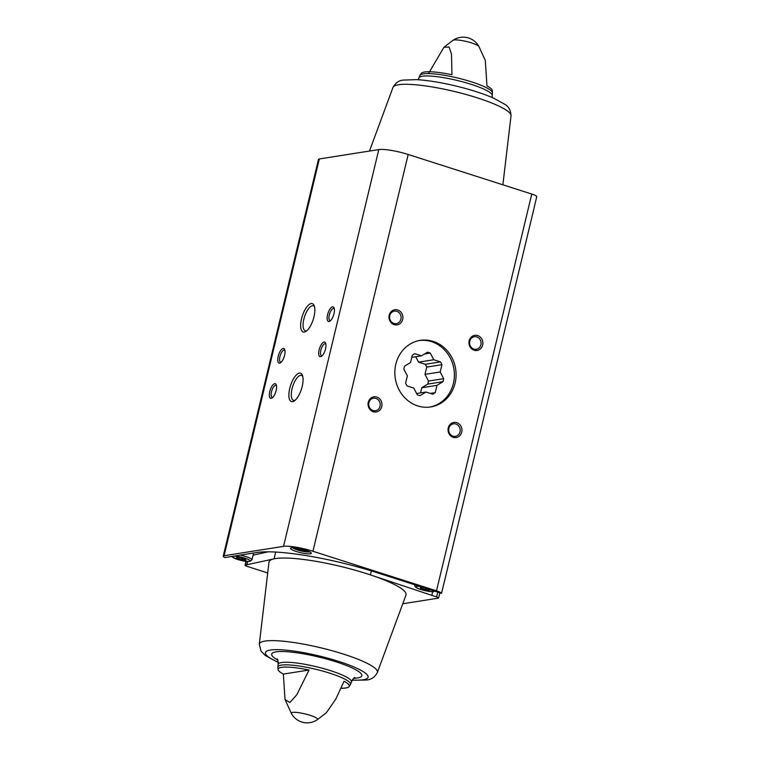 <?xml version="1.0" encoding="UTF-8"?>
<svg xmlns="http://www.w3.org/2000/svg" width="760" height="760" viewBox="0 0 760 760"><rect width="100%" height="100%" fill="white"/><g stroke="black" fill="none" stroke-linecap="round" stroke-linejoin="round"><path stroke-width="1.14" d="M443.536 584.906A9.044 1.586 -166.5 0 0 443.64 584.744L534.669 205.561A9.044 1.586 -166.5 0 0 534.66 205.371L536.769 196.574A9.044 1.586 -166.5 0 0 531.772 194.056L408.187 154.48A22.667 3.971 -166.5 0 0 378.793 149.587L319.333 158.954A9.044 1.586 -166.5 0 0 318.488 159.381L223.231 556.168A9.044 1.586 -166.5 0 0 224.827 557.545L256.747 552.52A91.903 16.112 -166.5 0 1 375.915 572.346L441.512 593.351A9.044 1.586 -166.5 0 0 436.506 590.833L312.93 551.266A22.667 3.971 -166.5 0 0 283.537 546.373L224.076 555.731A9.044 1.586 -166.5 0 0 223.231 556.168M441.512 593.351L443.622 584.554A9.044 1.586 -166.5 0 1 443.64 584.744M371.383 570.922L370.424 574.892L431.832 595.375L432.715 591.66M259.302 644.204L268.974 562.2A70.462 12.359 13.5 0 1 274.056 558.847A70.462 12.359 -166.5 0 1 370.424 574.892A70.462 12.359 13.5 0 1 405.973 595.089L377.349 672.553A60.714 10.649 13.5 0 0 320.863 647.814A60.714 10.649 13.5 0 0 259.302 644.204L261.012 651.101L265.363 655.567L278.302 662.539M267.71 572.954L247.038 566.333A3.629 0.636 -166.5 0 1 245.024 565.25A3.629 0.636 -166.5 0 1 245.356 565.079L274.056 558.847L275.69 552.064M402.772 603.753L438.283 598.158A3.629 0.636 -166.5 0 0 438.624 597.987A3.629 0.636 -166.5 0 0 436.61 596.904L431.832 595.375M492.024 97.46L492.223 95.665A37.724 6.612 13.5 0 0 457.083 80.427A37.724 6.612 13.5 0 0 418.855 78.052L419.995 75.306A37.316 6.545 13.5 0 1 457.662 78.004A37.316 6.545 13.5 0 1 492.451 92.701L492.261 90.497A36.632 6.422 13.5 0 0 486.97 85.927L485.298 60.496L478.942 46.559A17.917 17.917 0 0 0 452.988 40.328A13.509 2.365 13.5 0 1 471.523 42.911A13.509 2.365 13.5 0 1 478.942 46.559M428.45 73.587L443.945 47.253L449.131 47.072L451.506 54.226L451.962 74.718A36.632 6.422 13.5 0 0 421.163 73.425L419.995 75.306M341.069 688.246A36.632 6.422 -166.5 0 0 345.895 687.971A36.632 6.422 -166.5 0 0 349.163 686.575A36.632 6.422 -166.5 0 0 344.042 681.245L335.844 699.019L326.373 712.747L317.338 719.672A13.509 2.365 13.5 0 0 304.998 713.896A13.509 2.365 13.5 0 0 291.384 713.44L285.028 699.504L283.356 674.072L309.035 670.035A36.632 6.422 -166.5 0 0 278.055 669.503A36.632 6.422 -166.5 0 0 283.356 674.072M309.035 670.035L296.808 694.735L289.864 702.563L285.028 699.504M456.76 422.674A7.657 6.944 81.1 0 0 448.286 431.803A7.657 6.944 81.1 0 0 459.942 435.537A7.657 6.944 81.1 0 0 456.76 422.674M376.779 397.062A7.657 6.944 81.1 0 0 368.305 406.191A7.657 6.944 81.1 0 0 379.971 409.925A7.657 6.944 81.1 0 0 376.779 397.062M397.689 309.966A7.657 6.944 81.1 0 0 389.215 319.105A7.657 6.944 81.1 0 0 400.881 322.838A7.657 6.944 81.1 0 0 397.689 309.966M477.669 335.578A7.657 6.944 81.1 0 0 469.195 344.717A7.657 6.944 81.1 0 0 480.852 348.45A7.657 6.944 81.1 0 0 477.669 335.578M433.209 341.392A33.697 30.542 81.1 0 0 420.223 340.366A33.697 30.542 81.1 0 0 395.295 378.404A33.697 30.542 81.1 0 0 430.702 406.942A33.697 30.542 81.1 0 0 456.057 376.077A33.697 30.542 81.1 0 0 433.209 341.392M311.182 303.544A14.896 5.729 -72.2 0 0 301.169 320.473A14.896 5.729 -72.2 0 0 305.9 331.436A14.896 5.729 -72.2 0 0 313.215 319.551A14.896 5.729 -72.2 0 0 314.165 305.634A14.896 5.729 -72.2 0 0 311.182 303.544M299.402 373.112A14.896 5.729 -72.2 0 0 289.389 390.051A14.896 5.729 -72.2 0 0 294.12 401.014A14.896 5.729 -72.2 0 0 301.435 389.13A14.896 5.729 -72.2 0 0 302.385 375.212A14.896 5.729 -72.2 0 0 299.402 373.112M332.548 306.85A7.657 2.945 -72.2 0 0 327.398 315.552A7.657 2.945 -72.2 0 0 329.83 321.185A7.657 2.945 -72.2 0 0 333.592 315.077A7.657 2.945 -72.2 0 0 334.077 307.923A7.657 2.945 -72.2 0 0 332.548 306.85M283.157 348.488A7.657 2.945 -72.2 0 0 278.017 357.19A7.657 2.945 -72.2 0 0 280.449 362.824A7.657 2.945 -72.2 0 0 284.202 356.716A7.657 2.945 -72.2 0 0 284.696 349.562A7.657 2.945 -72.2 0 0 283.157 348.488M324.102 342.038A7.657 2.945 -72.2 0 0 318.953 350.74A7.657 2.945 -72.2 0 0 321.385 356.373A7.657 2.945 -72.2 0 0 325.147 350.265A7.657 2.945 -72.2 0 0 325.631 343.111A7.657 2.945 -72.2 0 0 324.102 342.038M274.712 383.676A7.657 2.945 -72.2 0 0 269.562 392.378A7.657 2.945 -72.2 0 0 271.995 398.012A7.657 2.945 -72.2 0 0 275.756 391.903A7.657 2.945 -72.2 0 0 276.241 384.75A7.657 2.945 -72.2 0 0 274.712 383.676M246.876 564.841L247.684 561.497M310.308 553.831A10.725 1.881 13.5 0 1 298.376 552.102A10.725 1.881 13.5 0 1 290.462 548.311A10.725 1.881 13.5 0 1 301.321 548.986A10.725 1.881 13.5 0 1 311.315 553.318A10.725 1.881 13.5 0 1 310.308 553.831M476.805 336.937A6.337 5.738 81.1 0 0 474.363 336.747A6.337 5.738 81.1 0 0 469.68 343.89A6.337 5.738 81.1 0 0 476.339 349.258A6.337 5.738 81.1 0 0 481.099 343.453A6.337 5.738 81.1 0 0 476.805 336.937M396.824 311.324A6.337 5.738 81.1 0 0 394.392 311.135A6.337 5.738 81.1 0 0 389.709 318.278A6.337 5.738 81.1 0 0 396.359 323.646A6.337 5.738 81.1 0 0 401.118 317.841A6.337 5.738 81.1 0 0 396.824 311.324M375.924 398.42A6.337 5.738 81.1 0 0 373.483 398.231A6.337 5.738 81.1 0 0 368.799 405.374A6.337 5.738 81.1 0 0 375.449 410.742A6.337 5.738 81.1 0 0 380.209 404.938A6.337 5.738 81.1 0 0 375.924 398.42M455.895 424.033A6.337 5.738 81.1 0 0 453.454 423.842A6.337 5.738 81.1 0 0 448.77 430.986A6.337 5.738 81.1 0 0 455.43 436.354A6.337 5.738 81.1 0 0 460.19 430.549A6.337 5.738 81.1 0 0 455.895 424.033M276.488 385.643A6.337 2.432 -72.2 0 0 276.051 385.349A6.337 2.432 -72.2 0 0 275.576 385.32A6.337 2.432 -72.2 0 0 271.624 391.219A6.337 2.432 -72.2 0 0 272.184 397.413A6.337 2.432 -72.2 0 0 272.716 397.433M325.878 344.005A6.337 2.432 -72.2 0 0 325.432 343.71A6.337 2.432 -72.2 0 0 324.957 343.681A6.337 2.432 -72.2 0 0 321.014 349.581A6.337 2.432 -72.2 0 0 321.575 355.775A6.337 2.432 -72.2 0 0 322.097 355.794M284.943 350.445A6.337 2.432 -72.2 0 0 284.497 350.16A6.337 2.432 -72.2 0 0 284.022 350.132A6.337 2.432 -72.2 0 0 280.07 356.022A6.337 2.432 -72.2 0 0 280.63 362.216A6.337 2.432 -72.2 0 0 281.162 362.244M334.324 308.807A6.337 2.432 -72.2 0 0 333.887 308.522A6.337 2.432 -72.2 0 0 333.412 308.493A6.337 2.432 -72.2 0 0 329.46 314.383A6.337 2.432 -72.2 0 0 330.02 320.587A6.337 2.432 -72.2 0 0 330.552 320.606M302.736 376.333A13.12 5.044 -72.2 0 0 301.549 375.383A13.12 5.044 -72.2 0 0 300.561 375.326A13.12 5.044 -72.2 0 0 292.381 387.543A13.12 5.044 -72.2 0 0 293.541 400.377A13.12 5.044 -72.2 0 0 295.06 400.301M314.516 306.755A13.12 5.044 -72.2 0 0 313.329 305.815A13.12 5.044 -72.2 0 0 312.341 305.748A13.12 5.044 -72.2 0 0 304.161 317.965A13.12 5.044 -72.2 0 0 305.32 330.799A13.12 5.044 -72.2 0 0 306.841 330.724M252.842 553.137A10.725 1.881 13.5 0 1 253.394 553.964L251.978 559.835A10.725 1.881 13.5 0 0 240.264 555.114M253.108 555.133L268.109 551.827M236.541 557.298L236.949 558.353L245.869 560.291L245.451 559.246L240.787 557.745L236.541 557.298M296.656 548.064L296.989 548.9L301.653 550.392L305.9 550.839L305.653 550.202M237.186 557.375L236.949 558.353M242.022 558.144L241.613 559.844M297.169 548.14L296.989 548.9M301.948 549.138L301.653 550.392M424.469 587.898L420.251 587.461L420.66 588.506L429.571 590.444L429.162 589.399M420.897 587.528L420.66 588.506M425.733 588.306L425.324 589.997M403.854 369.18L407.36 375.858L405.602 383.154A22.296 20.206 -98.9 0 0 407.065 385.938L413.763 388.084L417.269 394.763A22.296 20.206 -98.9 0 0 420.062 395.656L426.037 392.017L432.734 394.165A22.296 20.206 -98.9 0 0 435.233 392.644L436.981 385.349L442.956 381.7A22.296 20.206 -98.9 0 0 443.688 378.66L440.192 371.982L441.94 364.686A22.296 20.206 -98.9 0 0 440.486 361.902L433.779 359.755L430.284 353.077A22.296 20.206 -98.9 0 0 427.49 352.184L421.505 355.822L414.808 353.685A22.296 20.206 -98.9 0 0 412.319 355.195L410.562 362.501L404.586 366.139A22.296 20.206 -98.9 0 0 403.854 369.18M429.856 407.065A33.697 30.542 81.1 0 0 453.938 369.17A33.697 30.542 81.1 0 0 419.377 340.518M411.796 357.352L421.505 355.822M424.536 353.979L430.284 353.077M415.748 356.734L418.579 362.149L433.779 359.755M418.579 362.149L425.286 364.297L440.486 361.902M425.286 364.297A22.296 20.206 -98.9 0 1 426.74 367.08L441.94 364.686M426.74 367.08L424.992 374.376L440.192 371.982M424.992 374.376L428.488 381.055L443.688 378.66M428.488 381.055A22.296 20.206 -98.9 0 1 427.756 384.094L442.956 381.7M427.756 384.094L421.781 387.742L436.981 385.349M421.781 387.742L420.546 392.882M430.378 393.404L435.233 392.644M416.603 393.499L426.037 392.017M436.506 590.833L531.772 194.056M224.076 555.731L319.333 158.954M278.055 669.503L277.865 667.299A37.316 6.545 13.5 0 1 315.713 669.265A37.316 6.545 13.5 0 1 350.331 684.693L349.163 686.575M436.61 596.904L437.75 592.154M312.93 551.266L408.187 154.48M283.537 546.373L378.793 149.587M245.356 565.079L246.249 561.374M511.014 115.795C510.796 110.38 508.734 106.571 504.849 104.348L493.943 98.296C483.683 93.784 471.067 89.699 456.104 86.061C441.066 82.46 427.88 80.322 416.546 79.638L403.531 80.085C399.152 80.294 395.627 82.754 392.977 87.447A60.714 10.649 13.5 0 1 397.252 84.996A60.714 10.649 13.5 0 1 463.952 93.917A60.714 10.649 13.5 0 1 511.014 115.795L502.882 184.803M277.865 667.299L278.103 664.335A37.724 6.612 13.5 0 1 316.331 666.71A37.724 6.612 13.5 0 1 351.462 681.948L350.331 684.693M277.78 660.041A46.331 8.123 13.5 0 1 314.897 656.127A46.331 8.123 13.5 0 1 357.494 677.948A46.331 8.123 13.5 0 1 353.713 678.271M278.293 662.274A52.801 9.262 13.5 0 1 277.856 649.648A52.801 9.262 13.5 0 1 344.822 663.452A52.801 9.262 13.5 0 1 363.185 679.763A52.801 9.262 13.5 0 1 352.231 680.029M233.643 556.158A9.186 1.615 13.5 0 1 245.518 558.353A9.186 1.615 13.5 0 1 249.28 561.383A9.186 1.615 13.5 0 1 237.861 559.559A9.186 1.615 13.5 0 1 232.721 556.301M309.728 551.836A9.186 1.615 13.5 0 1 309.32 551.931A9.186 1.615 13.5 0 1 300.314 550.781A9.186 1.615 13.5 0 1 292.543 547.713M433.827 590.89A9.186 1.615 13.5 0 1 432.991 591.536A9.186 1.615 13.5 0 1 419.121 588.867A9.186 1.615 13.5 0 1 419.805 586.406M434.767 591.194L433.58 591.584C431.784 592.392 419.767 589.779 417.002 587.974C415.283 587.138 414.561 586.14 414.837 584.981A10.725 1.881 13.5 0 1 414.912 584.839M452.988 40.328L443.945 47.253M438.624 597.987L439.859 592.828M245.024 565.25L245.965 561.336M492.223 95.665L492.451 92.701M418.855 78.052L418.219 79.743M392.977 87.447L369.474 151.059M291.384 713.44A17.917 17.917 0 0 0 317.338 719.672M354.179 677.683L354.92 677.531C354.131 677.322 352.972 678.794 351.462 681.948M278.103 664.335C278.179 660.801 277.818 658.967 277.039 658.834M352.108 680.257L366.253 680.01C371.099 679.744 374.803 677.255 377.349 672.553M231.524 556.491L238.193 559.683L245.651 561.298L249.869 561.431L251.978 559.835M292.267 547.722L298.224 550.231L305.681 551.846L309.966 551.969"/></g></svg>
